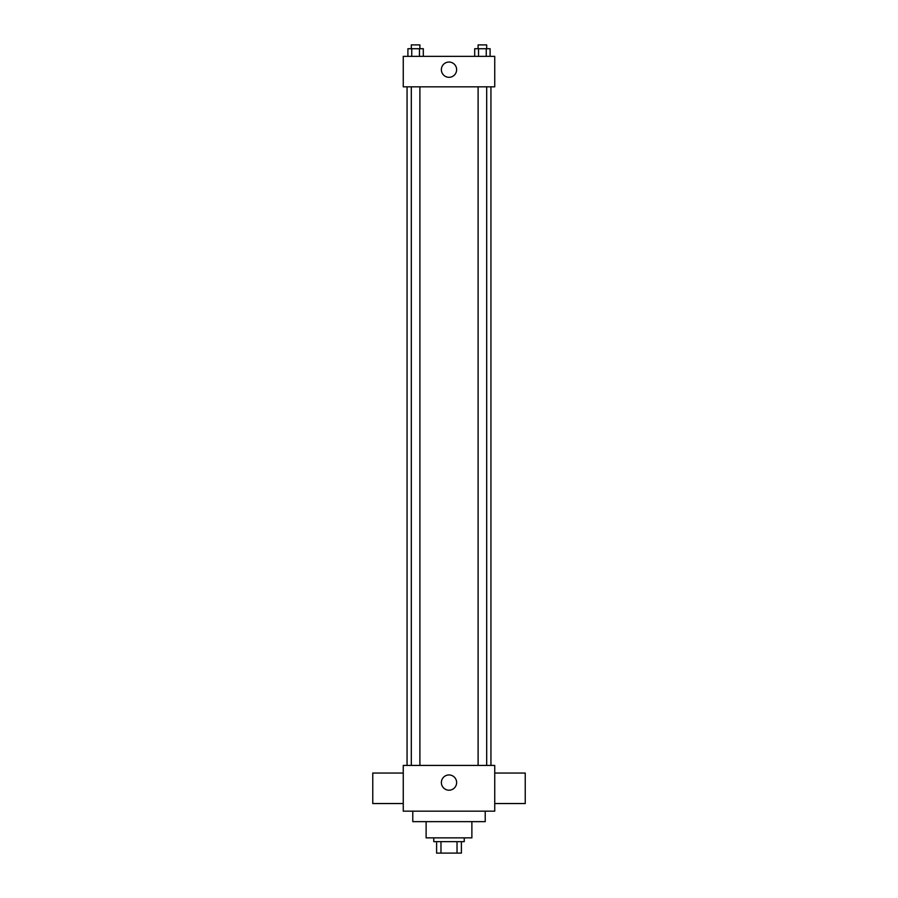 <?xml version="1.0" encoding="UTF-8"?>
<svg xmlns="http://www.w3.org/2000/svg" width="898" height="898" viewBox="0 0 898 898"><rect width="100%" height="100%" fill="white"/><g stroke="black" fill="none" stroke-linecap="round" stroke-linejoin="round"><path stroke-width="1.35" d="M457.026 841.662L457.026 853.1L436.608 853.1L436.608 841.662M457.026 853.1L461.392 853.1L461.392 841.662L461.392 853.1M464.244 837.856L464.244 841.662L433.756 841.662L433.756 837.856M440.974 841.662L440.974 853.1M471.877 821.648L471.877 837.856L426.123 837.856L426.123 821.648M485.212 811.163L485.212 821.648L412.788 821.648L412.788 811.163M494.742 811.163L403.258 811.163L403.258 765.422L494.742 765.422L494.742 811.163M441.378 782.573A7.622 7.622 0 0 1 452.817 775.973A7.622 7.622 0 0 1 452.817 789.174A7.622 7.622 0 0 1 441.378 782.573M494.742 773.043L525.24 773.043L525.24 803.542L494.742 803.542M403.258 803.542L372.76 803.542L372.76 773.043L403.258 773.043M494.742 86.837L403.258 86.837L403.258 56.338L494.742 56.338L494.742 86.837M456.622 69.685A7.622 7.622 0 0 1 445.184 76.285A7.622 7.622 0 0 1 445.184 63.073A7.622 7.622 0 0 1 456.622 69.685M490.095 56.338L490.095 48.717L474.694 48.717L474.694 56.338M486.245 48.717L486.245 56.338M478.544 48.717L478.544 56.338M478.106 48.717L478.106 44.9L486.682 44.9L486.682 48.717M423.306 56.338L423.306 48.717L407.905 48.717L407.905 56.338M419.456 48.717L419.456 56.338M411.755 48.717L411.755 56.338M411.318 48.717L411.318 44.9L419.894 44.9L419.894 48.717M407.063 86.837L407.063 765.422M490.937 86.837L490.937 765.422M486.682 765.422L486.682 86.837M478.106 765.422L478.106 86.837M411.318 86.837L411.318 765.422M419.894 86.837L419.894 765.422"/></g></svg>
